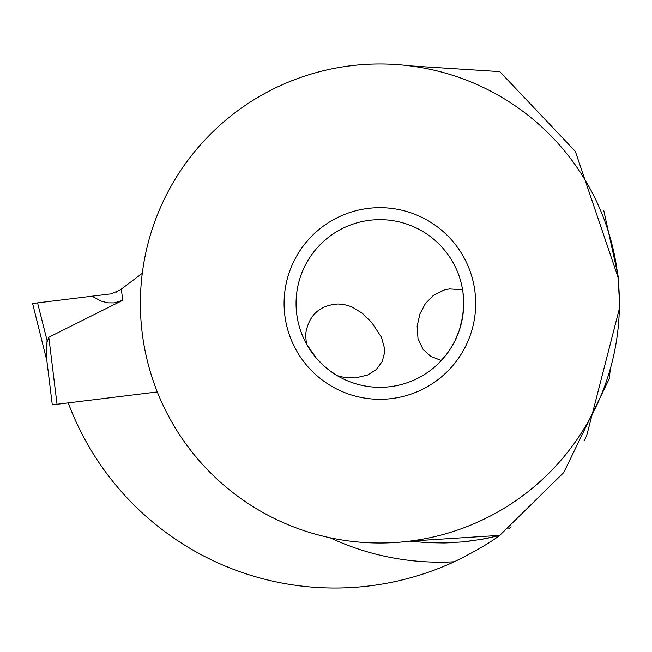 <?xml version="1.0" encoding="UTF-8"?>
<svg xmlns="http://www.w3.org/2000/svg" width="652" height="652" viewBox="0 0 652 652"><rect width="100%" height="100%" fill="white"/><g stroke="black" fill="none" stroke-linecap="round" stroke-linejoin="round"><path stroke-width="0.98" d="M52.282 404.835L46.341 356.416L47.034 340.849L46.822 360.344L52.282 404.835L157.311 391.933M121.337 289.097L142.291 273.31L119.903 290.181L121.337 289.097L122.715 300.303L48.81 337.247L47.409 341.289M47.156 340.784L37.563 302.878L32.6 303.49L110.71 293.897L119.903 290.181L110.71 293.897L92.03 296.187L101.215 301.118L107.898 302.846L114.377 302.887L122.715 300.303M46.341 356.416L46.862 360.695L32.6 303.49M496.18 536.254L481.103 539.4L462.651 541.902L444.102 542.953L426.938 542.651L409.831 541.119L499.782 535.357C515.512 523.629 515.512 523.629 499.782 535.357L496.18 536.254L499.782 535.357L563.719 472.57L609.278 378.714L610.337 368.755M409.806 65.852L499.782 71.614L575.341 151.386L618.251 277.972L618.169 279.227M603.768 210.466L618.031 275.576M618.088 276.163L619.384 300.808M619.343 308.812L586.572 436.172M585.675 437.859L584.111 440.744M508.853 528.625L511.168 526.816M330.116 537.77A258.673 258.673 0 0 0 454.289 561.747C474.086 552.048 489.244 543.246 499.782 535.357A239.512 239.512 0 0 1 498.837 535.594A239.512 239.512 0 0 0 499.782 535.357M454.289 561.747A284.541 284.541 0 0 1 68.248 402.871M444.607 542.945L452.741 542.643M463.988 541.771L474.02 540.532M482.782 539.106L488.56 537.973M140.376 303.49A239.512 239.512 0 0 1 379.888 63.977A239.512 239.512 0 0 1 619.4 303.49A239.512 239.512 0 0 1 379.888 542.994A239.512 239.512 0 0 1 140.376 303.49M475.691 303.49A95.803 95.803 0 0 0 379.888 207.678A95.803 95.803 0 0 0 284.085 303.49A95.803 95.803 0 0 0 379.888 399.293A95.803 95.803 0 0 0 475.691 303.49M296.065 303.49A83.831 83.831 0 0 0 379.888 387.312A83.831 83.831 0 0 0 463.719 303.49A83.831 83.831 0 0 0 379.888 219.659A83.831 83.831 0 0 0 296.065 303.49M439.44 362.488L446.522 354.354L450.385 348.853L454.884 340.939L459.473 329.839L462.716 316.399L463.719 303.49L462.977 292.357M462.594 289.822L449.538 288.901L444.167 290.001L433.482 295.307L425.446 303.49L419.937 313.914L417.133 326.212L418.013 338.649L422.985 349.244L430.622 356.285L441.339 360.507M306.407 343.824L316.106 357.883L323.816 365.796L329.765 370.678L337.345 375.715L344.264 377.402L355.397 377.932L367.638 375.014L376.212 369.594L382.202 361.542L384.427 353.164L384.354 347.712L381.42 337.19L371.705 322.463L362.406 313.31L351.567 306.693L343.84 304.476L338.119 303.995C319.382 305.201 308.543 315.356 305.584 334.476L306.407 343.824M116.651 292.161L117.164 291.9M48.81 337.247L57.034 404.248"/></g></svg>
